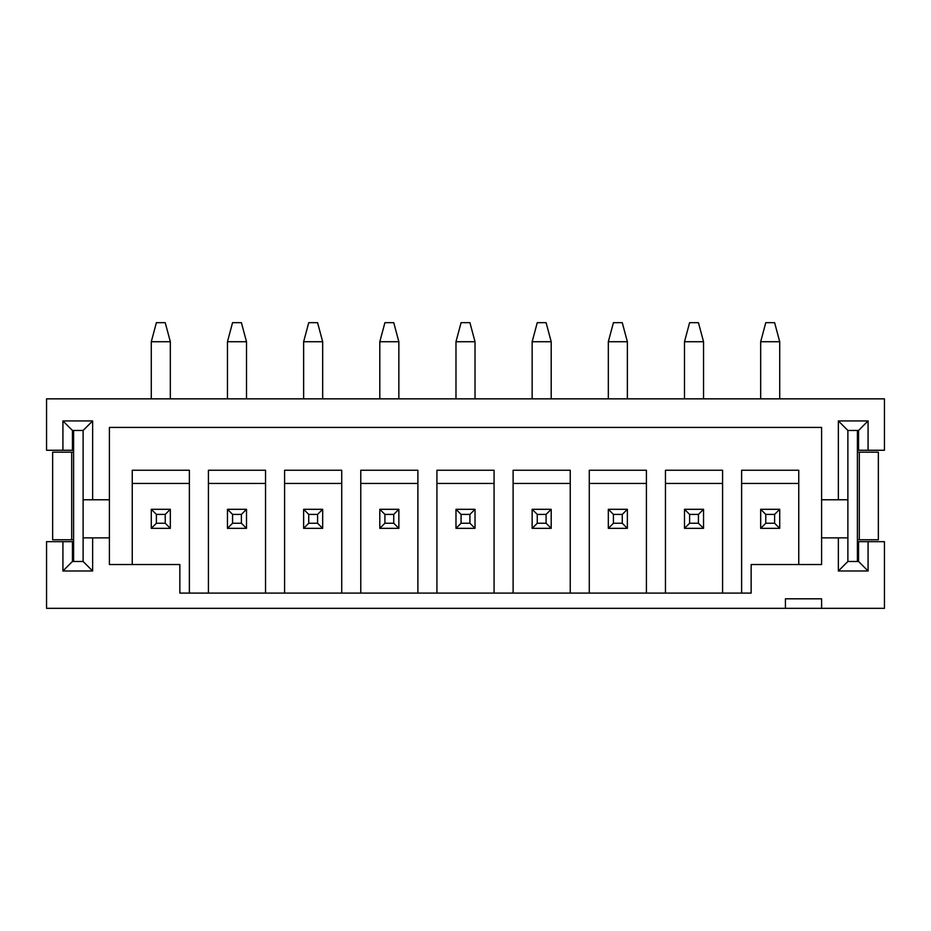<?xml version="1.0" encoding="UTF-8"?>
<svg xmlns="http://www.w3.org/2000/svg" width="931" height="931" viewBox="0 0 931 931"><rect width="100%" height="100%" fill="white"/><g stroke="black" fill="none" stroke-linecap="round" stroke-linejoin="round"><path stroke-width="1.4" d="M284.595 593.094L284.595 483.445L341.724 483.445L341.724 593.094M360.763 593.094L360.763 483.445L417.891 483.445L417.891 593.094M436.93 593.094L436.93 483.445L494.07 483.445L494.07 593.094M513.109 593.094L513.109 483.445L570.238 483.445L570.238 593.094M589.276 593.094L589.276 483.445L646.405 483.445L646.405 593.094M665.456 593.094L665.456 483.445L722.584 483.445L722.584 593.094M341.724 483.445L341.724 470.248L284.595 470.248L284.595 483.445M360.763 483.445L360.763 470.248L417.891 470.248L417.891 483.445M436.93 483.445L436.93 470.248L494.07 470.248L494.07 483.445M513.109 483.445L513.109 470.248L570.238 470.248L570.238 483.445M589.276 483.445L589.276 470.248L646.405 470.248L646.405 483.445M665.456 483.445L665.456 470.248L722.584 470.248L722.584 483.445M208.416 593.094L208.416 483.445L265.544 483.445L265.544 593.094M265.544 483.445L265.544 470.248L208.416 470.248L208.416 483.445M847.885 537.862L847.885 561.474L858.557 561.474L858.557 541.667L868.076 541.667L868.076 570.994L838.365 570.994L838.365 537.862L847.885 537.862L847.885 499.772L821.608 499.772L821.608 427.41L109.393 427.41L109.393 564.523L132.249 564.523L132.249 483.445L189.377 483.445L189.377 593.094M189.377 483.445L189.377 470.248L132.249 470.248L132.249 483.445M868.076 541.667L884.45 541.667L884.45 608.327L46.55 608.327L46.55 541.667L72.443 541.667L72.443 561.474L83.115 561.474L83.115 537.862L92.635 537.862L92.635 570.994L62.924 570.994L62.924 541.667M838.365 499.772L838.365 420.94L868.076 420.94L868.076 450.267L884.45 450.267L884.45 398.852L46.55 398.852L46.55 450.267L62.924 450.267L62.924 420.94L92.635 420.94L92.635 499.772L83.115 499.772L83.115 537.862M741.623 593.094L741.623 470.248L798.751 470.248L798.751 564.523L821.608 564.523L821.608 499.772M109.393 564.523L179.858 564.523L179.858 593.094L751.142 593.094L751.142 564.523L821.608 564.523M798.751 483.445L741.623 483.445M109.393 499.772L92.635 499.772M109.393 537.862L92.635 537.862M838.365 537.862L821.608 537.862M821.608 608.327L821.608 598.808L785.427 598.808L785.427 608.327M83.115 499.772L83.115 430.459L72.443 430.459L72.443 450.267L62.924 450.267M868.076 450.267L858.557 450.267L858.557 430.459L847.885 430.459L847.885 499.772M847.885 561.474L838.365 570.994M858.557 561.474L868.076 570.994M838.365 420.94L847.885 430.459M868.076 420.94L858.557 430.459M92.635 570.994L83.115 561.474M62.924 570.994L72.443 561.474M62.924 420.94L72.443 430.459M92.635 420.94L83.115 430.459M151.287 398.852L151.287 341.724L170.326 341.724L165.229 322.673L156.385 322.673L151.287 341.724M170.326 398.852L170.326 341.724M170.326 528.342L151.287 528.342L151.287 509.304L170.326 509.304L170.326 528.342L165.229 523.245L165.229 514.401L156.385 514.401L156.385 523.245L165.229 523.245M170.326 509.304L165.229 514.401M156.385 514.401L151.287 509.304M156.385 523.245L151.287 528.342M227.455 398.852L227.455 341.724L246.506 341.724L241.397 322.673L232.564 322.673L227.455 341.724M246.506 398.852L246.506 341.724M246.506 528.342L227.455 528.342L227.455 509.304L246.506 509.304L246.506 528.342L241.397 523.245L241.397 514.401L232.564 514.401L232.564 523.245L241.397 523.245M246.506 509.304L241.397 514.401M232.564 514.401L227.455 509.304M232.564 523.245L227.455 528.342M303.634 398.852L303.634 341.724L322.673 341.724L317.576 322.673L308.731 322.673L303.634 341.724M322.673 398.852L322.673 341.724M322.673 528.342L303.634 528.342L303.634 509.304L322.673 509.304L322.673 528.342L317.576 523.245L317.576 514.401L308.731 514.401L308.731 523.245L317.576 523.245M322.673 509.304L317.576 514.401M308.731 514.401L303.634 509.304M308.731 523.245L303.634 528.342M379.801 398.852L379.801 341.724L398.852 341.724L393.743 322.673L384.91 322.673L379.801 341.724M398.852 398.852L398.852 341.724M398.852 528.342L379.801 528.342L379.801 509.304L398.852 509.304L398.852 528.342L393.743 523.245L393.743 514.401L384.91 514.401L384.91 523.245L393.743 523.245M398.852 509.304L393.743 514.401M384.91 514.401L379.801 509.304M384.91 523.245L379.801 528.342M455.981 398.852L455.981 341.724L475.019 341.724L469.922 322.673L461.078 322.673L455.981 341.724M475.019 398.852L475.019 341.724M475.019 528.342L455.981 528.342L455.981 509.304L475.019 509.304L475.019 528.342L469.922 523.245L469.922 514.401L461.078 514.401L461.078 523.245L469.922 523.245M475.019 509.304L469.922 514.401M461.078 514.401L455.981 509.304M461.078 523.245L455.981 528.342M532.148 398.852L532.148 341.724L551.199 341.724L546.09 322.673L537.257 322.673L532.148 341.724M551.199 398.852L551.199 341.724M551.199 528.342L532.148 528.342L532.148 509.304L551.199 509.304L551.199 528.342L546.09 523.245L546.09 514.401L537.257 514.401L537.257 523.245L546.09 523.245M551.199 509.304L546.09 514.401M537.257 514.401L532.148 509.304M537.257 523.245L532.148 528.342M608.327 398.852L608.327 341.724L627.366 341.724L622.269 322.673L613.424 322.673L608.327 341.724M627.366 398.852L627.366 341.724M627.366 528.342L608.327 528.342L608.327 509.304L627.366 509.304L627.366 528.342L622.269 523.245L622.269 514.401L613.424 514.401L613.424 523.245L622.269 523.245M627.366 509.304L622.269 514.401M613.424 514.401L608.327 509.304M613.424 523.245L608.327 528.342M684.494 398.852L684.494 341.724L703.545 341.724L698.436 322.673L689.603 322.673L684.494 341.724M703.545 398.852L703.545 341.724M703.545 528.342L684.494 528.342L684.494 509.304L703.545 509.304L703.545 528.342L698.436 523.245L698.436 514.401L689.603 514.401L689.603 523.245L698.436 523.245M703.545 509.304L698.436 514.401M689.603 514.401L684.494 509.304M689.603 523.245L684.494 528.342M760.674 398.852L760.674 341.724L779.713 341.724L774.615 322.673L765.771 322.673L760.674 341.724M779.713 398.852L779.713 341.724M779.713 528.342L760.674 528.342L760.674 509.304L779.713 509.304L779.713 528.342L774.615 523.245L774.615 514.401L765.771 514.401L765.771 523.245L774.615 523.245M779.713 509.304L774.615 514.401M765.771 514.401L760.674 509.304M765.771 523.245L760.674 528.342M857.404 539.771L878.352 539.771L878.352 452.175L857.404 452.175M857.404 561.474L857.404 430.459M73.596 452.175L52.648 452.175L52.648 539.771L73.596 539.771M73.596 430.459L73.596 561.474M859.313 539.771L859.313 452.175M71.687 452.175L71.687 539.771"/></g></svg>
